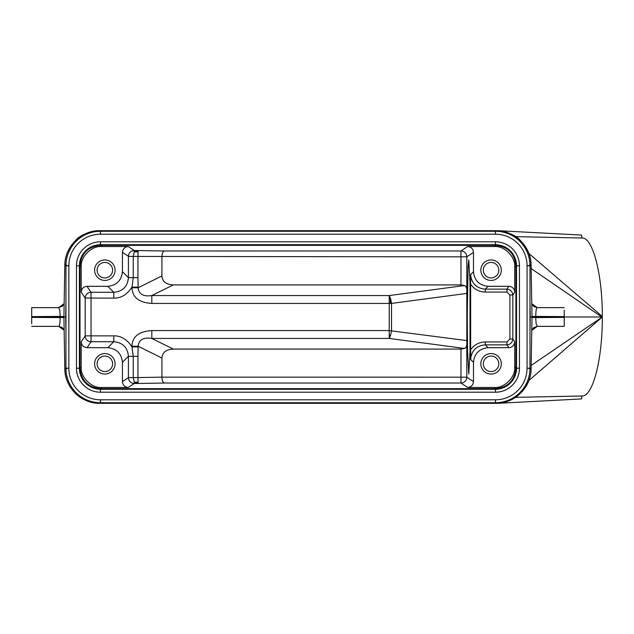 <?xml version="1.0" encoding="UTF-8"?>
<svg xmlns="http://www.w3.org/2000/svg" width="634" height="634" viewBox="0 0 634 634"><rect width="100%" height="100%" fill="white"/><g stroke="black" fill="none" stroke-linecap="round" stroke-linejoin="round"><path stroke-width="0.95" d="M100.457 392.2L100.457 389.268A21.065 21.065 0 0 1 79.393 368.203A21.065 21.065 0 0 0 100.457 389.268L495.463 389.268L495.463 392.2L100.457 392.2A23.989 23.989 0 0 1 76.468 368.203L76.468 265.797A23.989 23.989 0 0 1 100.457 241.8L495.463 241.8A23.989 23.989 0 0 1 519.452 265.797L519.452 368.203A23.989 23.989 0 0 1 495.463 392.2M100.457 402.733L495.463 402.733A34.529 34.529 0 0 0 529.984 368.203L529.984 265.797A34.529 34.529 0 0 0 495.463 231.267L100.457 231.267A34.529 34.529 0 0 0 65.936 265.797L65.936 368.203A34.529 34.529 0 0 0 100.457 402.733L100.457 399.8A31.597 31.597 0 0 1 68.86 368.203L68.86 265.797A31.597 31.597 0 0 1 100.457 234.2L495.463 234.2A31.597 31.597 0 0 1 527.06 265.797L527.06 368.203A31.597 31.597 0 0 1 495.463 399.8L495.463 402.733M516.528 368.18L515.91 368.18C514.697 380.59 507.874 387.414 495.431 388.658L100.489 388.658C88.071 387.437 81.247 380.614 80.011 368.18L79.393 368.18L79.393 265.797A21.065 21.065 0 0 1 100.457 244.732L495.463 244.732A21.065 21.065 0 0 1 516.528 265.797L516.528 368.203A21.065 21.065 0 0 1 495.463 389.268A21.065 21.065 0 0 0 516.528 368.203L519.452 368.203M31.7 316.414L31.7 310.929M31.7 316.604L60.111 316.414L60.127 314.662L59.739 309.978L58.629 307.641L31.7 307.641L31.7 323.744M63.947 317.032L60.095 317L63.947 316.968M65.936 302.022L65.674 317L63.915 317.032A1.759 1.759 0 0 1 63.915 316.968L64.819 265.186C64.93 256.128 68.424 247.989 75.319 240.754C79.583 235.333 87.785 231.973 99.934 230.681L495.986 230.681C508.135 231.981 516.338 235.333 520.601 240.754C527.448 247.973 530.951 256.112 531.102 265.186C531.308 246.959 514.848 230.285 495.986 230.689L498.562 230.784M495.241 403.319L495.986 403.319C502.025 403.287 507.683 401.829 512.961 398.944L517.827 395.695L522.796 390.885C528.384 383.8 531.149 376.445 531.102 368.814L532.005 317.032A1.759 1.759 0 0 0 532.005 316.968L531.102 265.186L529.342 265.21M531.974 316.968L535.825 317L531.974 317.032M564.22 317.586L564.22 323.071M564.22 317.396L535.809 317.586L535.801 319.338L536.182 324.022L537.291 326.359L564.22 326.359L564.22 310.256M488.109 347.694C479.288 348.621 474.414 353.495 473.487 362.315L473.487 381.613C473.115 385.139 471.165 387.089 467.638 387.461L494.243 387.461C504.371 388.373 515.632 377.111 514.721 366.983L514.721 341.845C514.348 345.372 512.399 347.321 508.864 347.694L488.109 347.694L485.272 344.856C476.356 345.688 471.482 350.562 470.65 359.478L470.65 274.522C471.482 283.438 476.356 288.312 485.272 289.144L506.978 289.144C510.378 289.476 512.327 291.434 512.827 294.992L512.827 339.008C512.327 342.566 510.378 344.524 506.978 344.856L485.272 344.856L485.272 341.932L506.978 341.932L509.902 339.008L509.902 294.992L506.978 292.068L485.272 292.068C478.971 291.87 474.042 289.167 470.483 283.969M550.605 326.359L543.853 326.359M531.775 330.369L537.252 326.359M45.466 326.359L31.7 326.359L58.677 326.359L64.145 330.266L62.37 327.715L58.637 326.359C59.398 326.296 59.889 324.251 60.103 320.218L60.111 317.586L63.955 317.483M64.153 303.631L58.669 307.641M550.455 307.641L564.22 307.641L537.291 307.641L531.775 303.734L533.551 306.285L537.283 307.641C536.523 307.704 536.031 309.749 535.817 313.782L535.809 316.414L531.966 316.517M60.103 320.218L60.111 316.414L63.923 316.509M535.817 313.782L535.809 317.586L531.997 317.491M531.157 268.562L601.761 317L536.95 317M581.964 395.996L515.577 397.344L581.854 396.004L581.576 398.921L497.975 403.319L104.539 403.319M531.157 365.438L602.3 317L602.3 316.517L528.875 253.481M602.3 317L528.875 380.511M602.3 316.517C602.506 274.498 592.735 236.918 581.854 237.996L515.577 236.656L581.854 237.996L581.576 235.079L498.562 230.713M100.679 403.319L495.986 403.319L495.986 402.725M63.915 317.032L64.819 368.814C64.937 376.762 67.6 383.998 72.823 390.52C77.205 396.036 85.558 402.756 99.934 403.311L99.934 402.725M602.3 317.483C602.506 359.502 592.735 397.082 581.854 396.004M104.848 262.428A7.751 7.751 0 0 1 112.606 270.187A7.751 7.751 0 0 1 104.848 277.938A7.751 7.751 0 0 1 97.097 270.187A7.751 7.751 0 0 1 104.848 262.428M466.814 256.691L466.814 256.833A5.849 5.849 56.3 0 0 460.966 250.985L164.341 250.985L134.265 250.525L134.265 251.841L138.101 251.864L138.014 250.525L134.265 251.841L133.251 256.374L133.251 277.66L137.935 277.66L138.157 287.123L131.951 287.123C127.101 294.612 121.046 298.281 113.787 298.138L85.186 298.035M107.812 286.306C116.632 285.379 121.506 280.505 122.433 271.685L122.433 252.387C122.806 248.861 124.755 246.911 128.282 246.539L101.686 246.539C91.55 245.627 80.288 256.889 81.207 267.017L81.207 292.155C81.572 288.628 83.529 286.679 87.056 286.306L107.812 286.306L113.787 292.29C122.711 291.45 127.585 286.568 128.417 277.66L133.251 277.66L131.951 287.749L138.157 287.749L161.924 275.956C162.367 281.583 166.148 284.563 173.272 284.92L460.966 284.92L460.966 250.985L467.638 246.539C471.165 246.911 473.115 248.861 473.487 252.387L473.487 271.685C474.414 280.505 479.288 285.379 488.109 286.306L508.864 286.306C512.399 286.679 514.348 288.628 514.721 292.155L514.721 267.017C515.632 256.889 504.371 245.627 494.243 246.539L467.638 246.539M128.282 246.539L134.265 250.525A5.849 5.849 -56.3 0 0 128.417 256.374L137.935 256.445L138.109 251.872M491.073 262.428A7.751 7.751 0 0 1 498.823 270.187A7.751 7.751 0 0 1 491.073 277.938A7.751 7.751 0 0 1 483.322 270.187A7.751 7.751 0 0 1 491.073 262.428M173.272 284.92L151.811 295.563L389.228 295.563L389.228 303.424L151.811 303.424L151.811 295.563C143.339 296.823 138.783 294.224 138.157 287.749L138.157 287.123M151.811 303.424C139.084 302.656 132.466 297.433 131.951 287.749M460.966 349.08L173.272 349.08C166.148 349.437 162.367 352.417 161.924 358.044L161.924 377.151L460.966 377.167L460.966 349.08L464.595 348.454C466.418 347.345 467.163 345.261 466.814 342.217L466.822 340.585L389.228 330.576L389.228 303.424L390.37 303.424A8.781 1.149 -90 0 0 390.029 297.172A8.781 2.251 82.4 0 1 391.503 303.424L466.822 293.415L466.814 291.783C467.147 288.716 466.41 286.639 464.595 285.546L460.966 284.92M390.37 303.424L391.503 303.424L391.503 330.576A8.781 2.251 97.6 0 1 390.568 335.228A8.781 2.251 97.6 0 1 389.228 338.437L151.811 338.437L151.811 330.576C138.933 331.376 132.308 336.599 131.951 346.251L138.157 346.251C138.783 339.776 143.339 337.177 151.811 338.437L173.272 349.08M164.341 250.985C162.898 251.405 162.09 253.362 161.924 256.849L161.924 275.956M104.848 259.948A10.239 10.239 0 0 1 115.087 270.187A10.239 10.239 0 0 1 104.848 280.426A10.239 10.239 0 0 1 94.609 270.187A10.239 10.239 0 0 1 104.848 259.948M113.787 298.138L113.787 292.29L91.042 292.29A5.849 5.849 -33.7 0 0 85.186 298.138L85.186 335.861A5.849 5.849 -146.3 0 0 91.042 341.71L91.042 335.861L113.787 335.861C121.015 335.703 127.069 339.372 131.951 346.877L133.251 356.34L133.251 377.626L134.265 382.159L138.101 382.128L137.935 377.555L128.417 377.626A5.849 5.849 -123.7 0 0 134.265 383.475L138.014 383.475L138.101 382.136M104.848 356.062A7.751 7.751 0 0 1 112.606 363.813A7.751 7.751 0 0 1 104.848 371.572A7.751 7.751 0 0 1 97.097 363.813A7.751 7.751 0 0 1 104.848 356.062M491.073 356.062A7.751 7.751 0 0 1 498.823 363.813A7.751 7.751 0 0 1 491.073 371.572A7.751 7.751 0 0 1 483.322 363.813A7.751 7.751 0 0 1 491.073 356.062M491.073 259.948A10.239 10.239 0 0 1 501.312 270.187A10.239 10.239 0 0 1 491.073 280.426A10.239 10.239 0 0 1 480.834 270.187A10.239 10.239 0 0 1 491.073 259.948M494.243 246.539L495.431 245.342C507.858 246.571 514.689 253.394 515.91 265.82L515.91 368.18L514.721 366.983M81.207 366.983C80.288 377.111 91.55 388.373 101.686 387.461L128.282 387.461C124.755 387.089 122.806 385.139 122.433 381.613L122.433 362.315C121.506 353.495 116.632 348.621 107.812 347.694L87.056 347.694C83.529 347.321 81.572 345.372 81.207 341.845L81.207 366.983L80.011 368.18L80.011 265.82C81.231 253.394 88.063 246.571 100.489 245.342L495.431 245.342L495.431 244.732M122.433 362.315L128.417 356.34C127.577 347.416 122.695 342.542 113.787 341.71L107.812 347.694M161.924 358.044L138.157 346.251L138.157 346.877L131.951 346.877L131.951 346.251M138.157 346.877L137.935 356.34L128.417 356.34L128.417 377.769M466.822 340.585L466.822 293.415M104.848 353.574A10.239 10.239 0 0 1 115.087 363.813A10.239 10.239 0 0 1 104.848 374.052A10.239 10.239 0 0 1 94.609 363.813A10.239 10.239 0 0 1 104.848 353.574M128.282 387.461L134.265 383.475L134.265 382.159L138.014 383.475L164.341 383.015C162.898 382.595 162.09 380.638 161.924 377.151L137.935 377.555L137.935 356.34M466.814 342.217L466.814 377.167L460.966 377.167L460.966 383.015A5.849 5.849 123.7 0 0 466.814 377.167L466.814 377.309M467.242 317L467.551 351.236L468.78 374.052L470.008 351.236L470.008 282.764L468.78 259.948L468.058 266.66L467.242 317M491.073 353.574A10.239 10.239 0 0 1 501.312 363.813A10.239 10.239 0 0 1 491.073 374.052A10.239 10.239 0 0 1 480.834 363.813A10.239 10.239 0 0 1 491.073 353.574M535.809 317.586L535.801 319.338M564.22 316.604L535.809 316.414M60.111 316.414L60.127 314.662M31.7 317L60.103 317M31.7 317.396L60.111 317.586M532.005 317.032L530.246 317L529.984 331.978M122.433 252.387L128.417 256.231M85.186 335.965L81.207 341.845M100.457 399.8L495.463 399.8M79.393 368.203L76.468 368.203M68.86 368.203L65.936 368.203M81.207 267.017L80.011 265.82L76.468 265.797M68.86 265.797L65.936 265.797M79.393 265.797A21.065 21.065 0 0 1 100.457 244.732L100.457 241.8M100.457 234.2L100.457 231.267M519.452 265.797L516.528 265.797A21.065 21.065 0 0 0 495.463 244.732L495.463 241.8M495.463 234.2L495.463 231.267M527.06 265.797L529.984 265.797M527.06 368.203L529.984 368.203M65.936 331.978L65.674 317L63.915 316.968M99.934 231.275L99.934 230.689C81.715 230.158 64.755 246.317 64.819 265.186L66.578 265.21M495.986 231.275L495.986 230.681M470.579 349.889C474.145 344.777 479.042 342.122 485.272 341.932M508.864 347.694L506.978 344.856L506.978 341.932M514.721 341.845L512.827 339.008L509.902 339.008M514.721 292.155L512.827 294.992L509.902 294.992M508.864 286.306L506.978 289.144L506.978 292.068M488.109 286.306L485.272 289.144L485.272 292.068M61.284 327.001L62.512 327.841M534.636 306.999L533.408 306.159M495.986 403.311C514.531 403.779 531.244 387.358 531.102 368.814L529.342 368.79M99.934 403.311C81.715 403.842 64.747 387.683 64.819 368.814L66.578 368.79M532.005 316.968L530.246 317L529.984 302.022M466.814 291.783L466.814 256.833L137.935 256.445L137.935 277.66M128.417 256.374L128.417 277.66L122.433 271.685M87.056 286.306L91.042 292.29L91.042 335.861L85.186 335.861M390.568 335.228A8.781 4.287 -163.9 0 1 389.228 334.99L389.228 330.576L151.811 330.576M464.595 285.546L389.228 295.563A8.781 2.251 82.4 0 1 390.029 297.172M464.595 348.454L389.228 338.437L389.228 334.99M100.489 244.732L101.686 246.539M516.528 265.82L514.721 267.017M113.787 335.861L113.787 341.71L91.042 341.71L87.056 347.694M81.207 292.155L85.186 298.138M466.814 256.833L473.487 252.387M473.487 271.685L470.65 274.522M101.686 387.461L100.489 389.268M122.433 381.613L128.417 377.626M470.65 359.478L473.487 362.315M466.814 377.167L473.487 381.613M495.431 389.268L494.243 387.461M164.341 383.015L460.966 383.015L467.638 387.461M537.291 326.359L533.471 327.786L531.775 330.282M58.629 307.641L62.457 306.214L64.145 303.718"/></g></svg>
